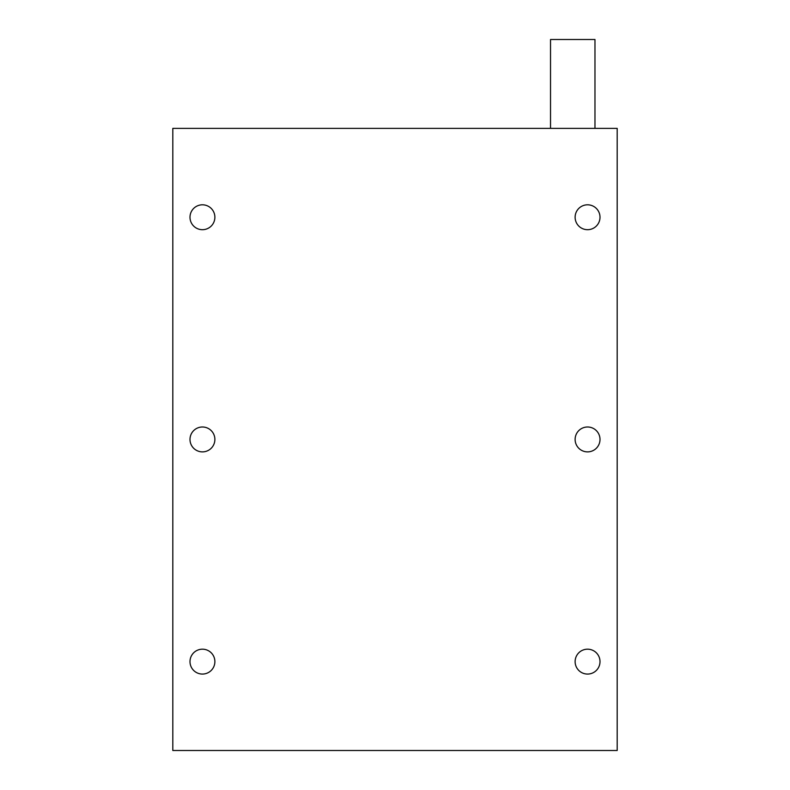 <?xml version="1.0" encoding="UTF-8"?>
<svg xmlns="http://www.w3.org/2000/svg" width="790" height="790" viewBox="0 0 790 790"><rect width="100%" height="100%" fill="white"/><g stroke="black" fill="none" stroke-linecap="round" stroke-linejoin="round"><path stroke-width="1.19" d="M202.438 426.995A12.443 12.443 0 0 0 189.995 439.438A12.443 12.443 0 0 0 202.438 451.88A12.443 12.443 0 0 0 214.88 439.438A12.443 12.443 0 0 0 202.438 426.995M587.562 426.995A12.443 12.443 0 0 0 575.12 439.438A12.443 12.443 0 0 0 587.562 451.88A12.443 12.443 0 0 0 600.005 439.438A12.443 12.443 0 0 0 587.562 426.995M587.562 204.808A12.443 12.443 0 0 0 575.12 217.25A12.443 12.443 0 0 0 587.562 229.692A12.443 12.443 0 0 0 600.005 217.25A12.443 12.443 0 0 0 587.562 204.808M202.438 204.808A12.443 12.443 0 0 0 189.995 217.25A12.443 12.443 0 0 0 202.438 229.692A12.443 12.443 0 0 0 214.88 217.25A12.443 12.443 0 0 0 202.438 204.808M550.531 128.375L550.531 39.5L594.969 39.5L594.969 128.375M587.562 649.183A12.443 12.443 0 0 0 575.12 661.625A12.443 12.443 0 0 0 587.562 674.068A12.443 12.443 0 0 0 600.005 661.625A12.443 12.443 0 0 0 587.562 649.183M202.438 649.183A12.443 12.443 0 0 0 189.995 661.625A12.443 12.443 0 0 0 202.438 674.068A12.443 12.443 0 0 0 214.88 661.625A12.443 12.443 0 0 0 202.438 649.183M172.812 750.5L172.812 128.375L617.188 128.375L617.188 750.5L172.812 750.5"/></g></svg>

